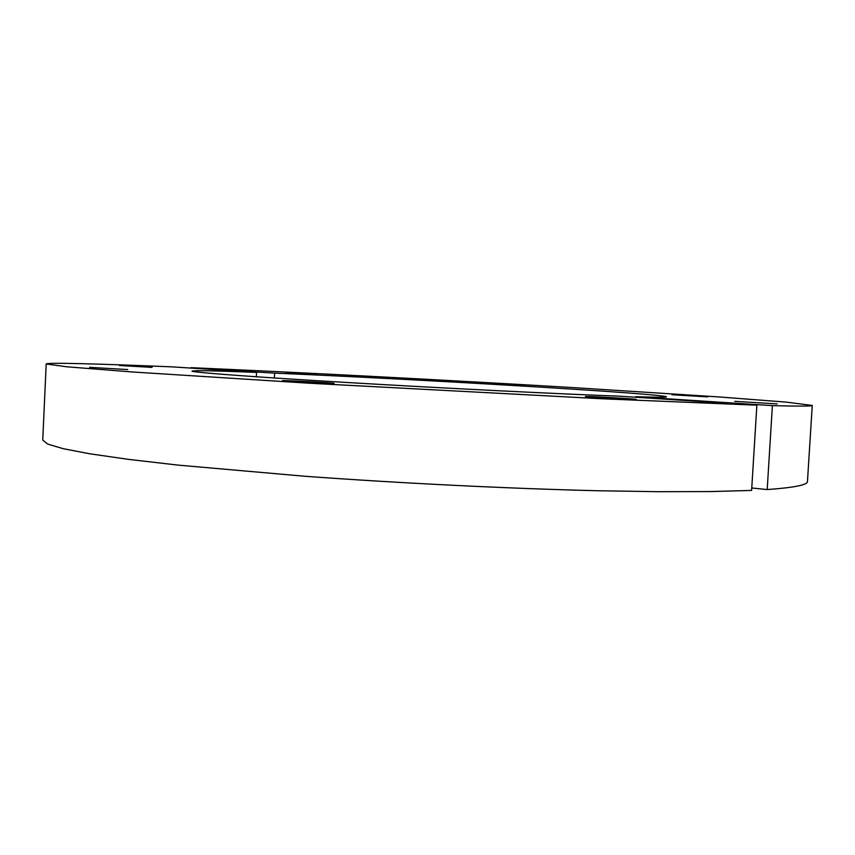 <?xml version="1.0" encoding="UTF-8"?>
<svg xmlns="http://www.w3.org/2000/svg" width="855" height="855" viewBox="0 0 855 855"><rect width="100%" height="100%" fill="white"/><g stroke="black" fill="none" stroke-linecap="round" stroke-linejoin="round"><path stroke-width="1.28" d="M635.586 397.233L635.618 396.699C656.319 397.308 666.622 397.34 666.515 396.795C662.988 393.674 410.4 378.786 274.626 373.133L191.018 368.088M191.039 367.671C303.322 372.556 447.422 380.112 573.587 387.625L719.151 396.955L786.237 402.117L812.25 405.452C812.613 406.253 799.329 406.317 772.396 405.633L767.192 489.562L751.769 487.97M772.396 405.633L635.618 396.699M812.25 405.452L807.462 481.461C807.654 484.913 794.231 487.607 767.192 489.562M274.37 377.985L274.626 373.133M316.019 374.212L285.773 372.459L316.019 374.212M524.831 385.316L493.517 383.478L524.831 385.316M707.812 396.88L672.009 394.754L707.812 396.88M777.206 403.902L734.702 401.337L777.206 403.902M172.881 366.902L256.553 372.385C215.663 370.749 194.149 370.322 192.022 371.091C190.996 372.246 250.002 376.766 347.28 382.516C444.354 388.266 560.88 394.07 619.041 396.143L756.867 405.185L751.609 490.428L710.334 491.572L658.126 491.7L596.352 490.717C507.111 488.494 400.974 483.257 305.374 476.299L178.139 465.12L128.517 459.37L90.042 453.834L63.152 448.683L47.613 444.055L42.75 440.047L46.202 363.963C46.715 362.349 100.751 363.888 172.881 366.902M256.329 376.777L256.553 372.385M756.867 405.185L601.696 398.761L310.151 383.275L132.653 371.989L66.904 366.795L46.202 363.963M632.305 399.413L636.366 399.424C637.392 398.943 584.36 395.983 585.418 396.57L632.305 399.413M326.909 383.318L334.07 383.403C335.192 382.912 281.455 380.069 282.449 380.678L326.909 383.318M127.716 369.552L89.604 367.34L127.716 369.552M152.115 367.383L119.476 365.502L152.115 367.383"/></g></svg>
